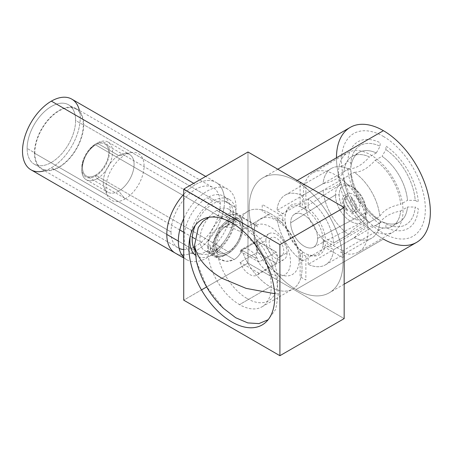 <?xml version="1.0" encoding="UTF-8"?>
<svg xmlns="http://www.w3.org/2000/svg" width="453" height="453" viewBox="0 0 453 453"><rect width="100%" height="100%" fill="white"/><g stroke="black" fill="none" stroke-linecap="round" stroke-linejoin="round"><path stroke-width="0.34" stroke-dasharray="2.27 1.7" d="M336.471 157.78A66.381 38.324 -120 0 0 383.408 239.082A66.381 38.324 60 0 1 340.044 180.583A66.381 38.324 60 0 1 350.22 127.389M383.408 136.455A59.309 34.241 60 0 1 425.35 209.093A59.309 34.241 60 0 1 383.408 233.306A59.309 34.241 60 0 1 341.471 160.668A59.309 34.241 60 0 1 383.408 136.455M247.978 152.004L247.978 263.074L206.647 286.936L247.978 263.074L344.167 318.606L247.978 263.074L247.978 152.004M201.483 289.914L183.725 300.169L201.483 289.914M194.643 249.643A29.383 16.965 120 0 0 212.967 251.743A29.383 16.965 120 0 0 233.742 215.758A29.383 16.965 120 0 0 212.967 203.759A29.383 16.965 120 0 0 195.3 225.322M297.225 180.436L296.069 181.104A66.381 38.324 -120 0 0 262.882 177.814A66.381 38.324 -120 0 0 252.706 231.007A66.381 38.324 -120 0 0 296.069 289.507L383.408 239.082L296.069 289.507A66.381 38.324 -120 0 0 343.012 262.406A66.381 38.324 -120 0 0 296.069 181.104A66.381 38.324 -120 0 0 249.133 208.204A66.381 38.324 -120 0 0 296.069 289.507A66.381 38.324 -120 0 0 329.263 292.797A66.381 38.324 -120 0 0 339.439 239.603A66.381 38.324 -120 0 0 296.069 181.104L297.225 180.436M416.601 242.372A66.381 38.324 60 0 1 383.408 239.082M255.917 258.272L241.896 250.181A44.892 25.917 -120 0 0 270.294 286.84A44.892 25.917 -120 0 0 302.032 268.516A44.892 25.917 -120 0 0 270.294 213.539A44.892 25.917 -120 0 0 241.896 217.412L255.917 225.503A28.567 16.495 60 0 1 284.546 241.891A28.567 16.495 60 0 1 284.546 274.948A28.567 16.495 60 0 1 255.917 258.272C256.63 254.858 257.14 250.486 257.446 245.158L254.144 243.255C254.909 234.682 254.909 228.646 254.144 225.152L257.446 227.055L256.709 225.368L255.917 225.503L241.896 217.412A44.892 25.917 60 0 1 247.848 211.313A44.892 25.917 60 0 1 270.294 213.539A44.892 25.917 60 0 1 299.62 253.091A44.892 25.917 60 0 1 292.74 289.065A44.892 25.917 60 0 1 270.294 286.84L239.512 304.614A44.892 25.917 -120 0 0 261.959 306.834A44.892 25.917 -120 0 0 268.839 270.866A44.892 25.917 -120 0 0 239.512 231.307L270.294 213.539L239.512 231.307A44.892 25.917 -120 0 0 217.066 229.082A44.892 25.917 -120 0 0 210.186 265.056A44.892 25.917 -120 0 0 239.512 304.614L270.294 286.84A44.892 25.917 60 0 1 241.896 250.181C240.107 254.388 237.542 257.514 234.207 259.563C223.306 265.243 210.911 256.104 212.463 245.464C212.967 235.854 224.614 225.979 234.207 220.469C237.548 218.505 240.113 217.485 241.896 217.412C240.113 217.485 237.548 218.505 234.207 220.469L216.811 210.424A23.941 13.822 -60 0 1 228.782 209.241A23.941 13.822 -60 0 1 232.451 228.425A23.941 13.822 -60 0 1 216.811 249.524L234.207 259.563C237.542 257.514 240.107 254.388 241.896 250.181L255.917 258.272M208.867 217.298A23.941 13.822 -60 0 1 216.811 210.424L234.207 220.469L222.502 228.89L214.218 239.388L212.876 250.662L219.144 258.952L226.466 261.353L234.207 259.563L216.811 249.524A23.941 13.822 -60 0 1 204.841 250.707A23.941 13.822 -60 0 1 208.833 217.344M228.352 219.977A20.402 11.778 -60 0 1 242.785 228.306A20.402 11.778 -60 0 1 228.352 253.301A20.402 11.778 -60 0 1 213.924 244.971A20.402 11.778 -60 0 1 228.352 219.977A20.402 11.778 120 0 0 213.924 244.971A20.402 11.778 120 0 0 228.352 253.301L226.432 254.41A23.126 13.352 -60 0 1 210.079 244.971L208.154 244.971A24.485 14.139 -60 0 1 225.469 214.982A24.485 14.139 -60 0 1 242.785 224.977L242.785 226.087A23.126 13.352 120 0 0 226.432 216.647L228.352 219.977L226.432 216.647A23.126 13.352 -60 0 1 242.785 226.087L242.785 224.977A24.485 14.139 -60 0 1 225.469 254.965A24.485 14.139 -60 0 1 208.154 244.971L210.079 244.971A23.126 13.352 120 0 0 226.432 254.41L228.352 253.301A20.402 11.778 120 0 0 228.357 253.301A20.402 11.778 120 0 0 242.785 228.306A20.402 11.778 120 0 0 228.352 219.977M228.352 221.534A18.499 10.679 120 0 0 215.271 244.19A18.499 10.679 120 0 0 228.352 251.743A18.499 10.679 120 0 0 241.438 229.088A18.499 10.679 120 0 0 228.352 221.534A18.499 10.679 120 0 0 216.268 237.836A18.499 10.679 120 0 0 219.105 252.661A18.499 10.679 120 0 0 228.352 251.743L95.617 175.107A18.499 10.679 120 0 0 108.697 152.451A18.499 10.679 120 0 0 95.617 144.898A18.499 10.679 120 0 0 82.531 167.553A18.499 10.679 120 0 0 95.617 175.107A18.499 10.679 -60 0 1 86.364 176.024A18.499 10.679 -60 0 1 83.528 161.2A18.499 10.679 -60 0 1 95.617 144.898L228.352 221.534L95.617 144.898A18.499 10.679 -60 0 1 104.864 143.98A18.499 10.679 -60 0 1 107.701 158.805A18.499 10.679 -60 0 1 95.617 175.107L228.352 251.743A18.499 10.679 120 0 0 240.441 235.441A18.499 10.679 120 0 0 237.604 220.617A18.499 10.679 120 0 0 228.352 221.534M95.617 144.009A19.587 11.308 -60 0 1 109.467 152.004A19.587 11.308 -60 0 1 95.617 175.996A19.587 11.308 -60 0 1 81.761 168.001A19.587 11.308 -60 0 1 95.617 144.009A19.587 11.308 -60 0 1 109.467 152.004A19.587 11.308 -60 0 1 95.617 175.996L97.152 178.663L118.697 191.104L125.028 198.975A26.937 15.549 120 0 0 143.76 170.164A26.937 15.549 120 0 0 131.829 152.519A26.937 15.549 120 0 0 125.028 154.994L118.697 155.56A21.767 12.565 -60 0 1 124.19 153.556A21.767 12.565 -60 0 1 133.833 167.814A21.767 12.565 -60 0 1 118.697 191.104A21.767 12.565 120 0 0 132.916 171.919A21.767 12.565 120 0 0 129.581 154.479A21.767 12.565 120 0 0 118.697 155.56L97.152 143.12A21.767 12.565 -60 0 1 108.035 142.044A21.767 12.565 -60 0 1 111.37 159.484A21.767 12.565 -60 0 1 97.152 178.663A21.767 12.565 -60 0 1 86.268 179.739A21.767 12.565 -60 0 1 82.933 162.299A21.767 12.565 -60 0 1 97.152 143.12L118.697 155.56L125.028 154.994A26.937 15.549 120 0 0 107.236 195.101A26.937 15.549 120 0 0 125.028 198.975L118.697 191.104A21.767 12.565 -60 0 1 104.32 187.972A21.767 12.565 -60 0 1 118.697 155.56A21.767 12.565 120 0 0 104.479 174.739A21.767 12.565 120 0 0 107.82 192.18A21.767 12.565 120 0 0 118.697 191.104L97.152 178.663A21.767 12.565 120 0 0 112.542 152.004A21.767 12.565 120 0 0 97.152 143.12L95.617 144.009A19.587 11.308 -60 0 1 95.617 144.009L97.152 143.12A21.767 12.565 120 0 0 81.761 169.773A21.767 12.565 120 0 0 97.152 178.663L95.617 175.996A19.587 11.308 -60 0 1 81.761 168.001A19.587 11.308 -60 0 1 95.611 144.009L97.152 143.12M183.725 257.355A40.81 23.562 120 0 0 186.789 259.762A40.81 23.562 120 0 0 218.238 248.827A40.81 23.562 120 0 0 236.047 207.763L224.507 201.098A40.81 23.562 -60 0 1 183.725 254.982A40.81 23.562 120 0 0 195.651 251.075A40.81 23.562 120 0 0 222.31 215.118A40.81 23.562 120 0 0 216.053 182.417A40.81 23.562 -60 0 1 224.507 201.098L236.047 207.763A40.81 23.562 120 0 0 227.599 189.077A40.81 23.562 120 0 0 183.725 218.584M181.851 254.988A40.81 23.562 -60 0 1 175.243 253.097A40.81 23.562 120 0 0 181.851 254.988M183.725 194.303A40.81 23.562 -60 0 1 216.053 182.417A40.81 23.562 120 0 0 195.651 184.433L193.725 183.323L195.651 184.433A40.81 23.562 120 0 0 183.725 194.303M195.243 255.067A32.65 18.85 120 0 0 196.642 256.024A32.65 18.85 120 0 0 212.967 254.41L207.191 251.075L212.967 254.41A32.65 18.85 120 0 0 234.292 225.639A32.65 18.85 120 0 0 229.286 199.479A32.65 18.85 120 0 0 212.967 201.098L207.191 197.763A32.65 18.85 -60 0 1 223.516 196.149A32.65 18.85 -60 0 1 228.522 222.31A32.65 18.85 -60 0 1 207.191 251.075A32.65 18.85 -60 0 1 190.872 252.695A32.65 18.85 -60 0 1 185.866 226.534A32.65 18.85 -60 0 1 207.191 197.763L212.967 201.098A32.65 18.85 120 0 0 190.237 236.211M302.417 195.6L302.417 205.22A28.567 16.495 -120 0 0 285.311 215.101L276.981 210.288A40.266 23.245 60 0 1 302.417 195.6A40.266 23.245 -120 0 0 285.175 195.101A40.266 23.245 -120 0 0 276.981 210.288L323.091 183.669A40.266 23.245 60 0 1 331.279 168.482A40.266 23.245 60 0 1 348.527 168.98L302.417 195.6M302.417 251.392L302.417 261.013A40.266 23.245 60 0 1 276.981 216.953L285.311 221.766A28.567 16.495 -120 0 0 302.417 251.392M308.193 208.556L308.193 198.935A40.266 23.245 60 0 1 333.629 242.995L325.299 238.187A28.567 16.495 -120 0 0 308.193 208.556M308.193 264.348L308.193 254.728A28.567 16.495 -120 0 0 325.299 244.846L333.629 249.66A40.266 23.245 60 0 1 308.193 264.348A40.266 23.245 -120 0 0 325.435 264.846A40.266 23.245 -120 0 0 333.629 249.66L379.739 223.04A40.266 23.245 60 0 1 371.545 238.227A40.266 23.245 60 0 1 354.297 237.729L308.193 264.348M376.29 152.95L369.427 156.914A40.266 23.245 -120 0 0 352.179 156.415A40.266 23.245 -120 0 0 343.991 171.602L350.854 167.638A40.266 23.245 60 0 1 359.048 152.451A40.266 23.245 60 0 1 376.29 152.95A40.266 23.245 -120 0 0 350.854 167.638L350.837 163.188L347.745 161.404A50.062 28.901 60 0 1 380.141 142.701L380.141 146.268A45.708 26.387 -120 0 0 350.837 163.188A45.708 26.387 60 0 1 380.141 146.268L376.29 152.95M308.193 198.935L354.297 172.316A40.266 23.245 60 0 1 379.739 216.375L333.629 242.995A40.266 23.245 -120 0 0 308.193 198.935M375.197 160.243L382.066 156.285A40.266 23.245 60 0 1 407.502 200.345L400.639 204.309A40.266 23.245 -120 0 0 375.197 160.243C368.232 168.131 361.268 172.151 354.297 172.316A40.266 23.245 60 0 1 379.739 216.375C383.363 210.424 390.327 206.398 400.639 204.309A40.266 23.245 -120 0 0 375.197 160.243M380.141 220.605L380.141 224.173A50.062 28.901 60 0 1 347.745 168.069L350.837 169.852A45.708 26.387 -120 0 0 380.141 220.605A45.708 26.387 60 0 1 350.837 169.852L350.854 174.303L343.991 178.267A40.266 23.245 -120 0 0 369.427 222.327L376.29 218.363A40.266 23.245 60 0 1 350.854 174.303A40.266 23.245 -120 0 0 376.29 218.363L380.141 220.605M385.911 149.598L385.911 146.03A50.062 28.901 60 0 1 418.306 202.14L415.214 200.356A45.708 26.387 -120 0 0 385.911 149.598A45.708 26.387 60 0 1 415.214 200.356L407.502 200.345A40.266 23.245 -120 0 0 382.066 156.285L385.911 149.598M385.911 227.508L385.911 223.941A45.708 26.387 -120 0 0 415.214 207.021L418.306 208.805A50.062 28.901 60 0 1 385.911 227.508M302.417 261.013L348.527 234.394A40.266 23.245 60 0 1 323.091 190.334L276.981 216.953A40.266 23.245 -120 0 0 302.417 261.013M382.066 221.698L375.197 225.662A40.266 23.245 -120 0 0 392.445 226.16A40.266 23.245 -120 0 0 400.639 210.973L407.502 207.01A40.266 23.245 60 0 1 399.308 222.196A40.266 23.245 60 0 1 382.066 221.698A40.266 23.245 -120 0 0 407.502 207.01L415.214 207.021A45.708 26.387 60 0 1 385.911 223.941L382.066 221.698M348.527 168.98C355.497 168.822 362.462 164.796 369.427 156.914A40.266 23.245 -120 0 0 346.296 162.916A40.266 23.245 -120 0 0 343.991 171.602C340.367 177.553 333.397 181.574 323.091 183.669A40.266 23.245 60 0 1 339.852 166.636A40.266 23.245 60 0 1 348.527 168.98M369.427 222.327C362.462 222.491 355.497 226.511 348.527 234.394A40.266 23.245 60 0 1 323.091 190.334C333.397 188.238 340.367 184.218 343.991 178.267A40.266 23.245 -120 0 0 369.427 222.327M354.297 237.729C361.268 229.847 368.232 225.821 375.197 225.662A40.266 23.245 -120 0 0 383.878 228.006A40.266 23.245 -120 0 0 400.639 210.973C390.327 213.063 383.363 217.089 379.739 223.04A40.266 23.245 60 0 1 377.434 231.726A40.266 23.245 60 0 1 354.297 237.729M282.797 219.643A28.567 16.495 60 0 1 283.006 216.432L262.315 204.49A57.678 33.301 -120 0 0 262.213 207.763A57.678 33.301 -120 0 0 262.315 211.155L283.006 223.097A28.567 16.495 60 0 1 282.797 219.643M323.199 242.967A28.567 16.495 60 0 1 322.989 246.183L343.68 258.125A57.678 33.301 -120 0 0 343.782 254.852A57.678 33.301 -120 0 0 343.68 251.46L322.989 239.518A28.567 16.495 60 0 1 323.199 242.967M300.113 206.557A28.567 16.495 60 0 1 305.883 209.886L305.883 185.996A57.678 33.301 -120 0 0 300.113 182.667L300.113 206.557M305.883 256.058A28.567 16.495 60 0 1 300.113 252.729L300.113 276.619A57.678 33.301 -120 0 0 305.883 279.948L305.883 256.058M253.748 233.527A32.101 18.533 -120 0 0 276.449 272.848A32.101 18.533 -120 0 0 299.15 259.739A32.101 18.533 -120 0 0 276.449 220.424A32.101 18.533 -120 0 0 253.748 233.527M269.139 242.412A10.34 5.968 60 0 1 276.449 238.193A10.34 5.968 60 0 1 283.759 250.854A10.34 5.968 60 0 1 276.449 255.079A10.34 5.968 60 0 1 269.139 242.412M366.098 210.424A19.043 10.997 -120 0 0 352.632 187.1A19.043 10.997 -120 0 0 339.161 194.875A19.043 10.997 -120 0 0 352.632 218.199A19.043 10.997 -120 0 0 366.098 210.424A19.043 10.997 60 0 1 352.632 218.199A19.043 10.997 60 0 1 339.161 194.875L335.463 194.875A21.659 12.508 60 0 1 339.648 185.141A21.659 12.508 60 0 1 356.443 190.554A21.659 12.508 60 0 1 366.098 212.565L317.615 238.414A19.043 10.997 60 0 1 304.15 246.189A19.043 10.997 60 0 1 290.684 222.865A19.043 10.997 60 0 1 304.15 215.09A19.043 10.997 60 0 1 317.615 238.414A19.043 10.997 -120 0 0 309.127 219.065A19.043 10.997 -120 0 0 294.365 214.309A19.043 10.997 -120 0 0 290.684 222.865L335.463 194.875L290.684 222.865A19.043 10.997 -120 0 0 298.821 241.845A19.043 10.997 -120 0 0 313.402 247.281A19.043 10.997 -120 0 0 317.615 238.414L366.098 212.565A21.659 12.508 60 0 1 361.301 222.65A21.659 12.508 60 0 1 344.722 216.466A21.659 12.508 60 0 1 335.463 194.875A21.659 12.508 -120 0 0 350.781 221.404A21.659 12.508 -120 0 0 366.098 212.565L366.098 210.424L366.098 212.565A21.659 12.508 -120 0 0 350.781 186.036A21.659 12.508 -120 0 0 335.463 194.875L339.161 194.875A19.043 10.997 60 0 1 352.632 187.1A19.043 10.997 60 0 1 366.098 210.424L366.098 212.565M345.322 198.431A10.34 5.968 60 0 1 352.632 194.212A10.34 5.968 60 0 1 359.942 206.874A10.34 5.968 60 0 1 352.632 211.092A10.34 5.968 60 0 1 345.322 198.431M323.391 241.749A27.208 15.708 -120 0 0 304.15 208.425A27.208 15.708 -120 0 0 284.914 219.535A27.208 15.708 -120 0 0 304.15 252.853A27.208 15.708 -120 0 0 323.391 241.749M347.627 196.8L347.627 195.175A10.34 5.968 -120 0 0 342.242 200.209A10.34 5.968 -120 0 0 347.627 211.46L347.627 209.835A8.431 4.87 60 0 1 343.589 200.985A8.431 4.87 60 0 1 347.627 196.8L346.086 199.603A6.257 3.613 -120 0 0 343.589 202.763A6.257 3.613 -120 0 0 346.086 208.81L347.627 209.835A8.431 4.87 60 0 1 343.589 200.985A8.431 4.87 60 0 1 347.627 196.8M351.477 197.395L351.477 199.02A8.431 4.87 60 0 1 355.514 207.87A8.431 4.87 60 0 1 351.477 212.055L351.477 213.686A10.34 5.968 -120 0 0 356.862 208.652A10.34 5.968 -120 0 0 351.477 197.395M287.026 252.746A14.966 8.641 60 0 1 283.929 259.592A14.966 8.641 60 0 1 272.4 255.583A14.966 8.641 60 0 1 265.866 240.526L256.251 246.081A14.966 8.641 -120 0 0 257.406 252.298L240.09 262.298A14.966 8.641 -120 0 0 256.998 275.141A14.966 8.641 -120 0 0 258.94 273.176L276.256 263.182A14.966 8.641 -120 0 0 277.412 258.295L287.026 252.746L277.412 258.295A14.966 8.641 -120 0 0 276.256 252.078L258.94 262.072A14.966 8.641 -120 0 0 242.032 249.224A14.966 8.641 -120 0 0 240.09 251.189L257.406 241.194A14.966 8.641 -120 0 0 256.251 246.081L265.866 240.526A14.966 8.641 60 0 1 268.969 233.674A14.966 8.641 60 0 1 280.498 237.683A14.966 8.641 60 0 1 287.026 252.746M258.94 273.176L240.09 262.298L257.406 252.298L276.256 263.182L258.94 273.176M257.406 252.298A14.966 8.641 60 0 1 256.251 246.081A14.966 8.641 60 0 1 257.406 241.194L276.256 252.078A14.966 8.641 60 0 1 277.412 258.295A14.966 8.641 60 0 1 276.256 263.182L257.406 252.298M240.09 251.189L258.94 262.072L276.256 252.078L257.406 241.194L240.09 251.189M349.937 201.828L351.477 199.02A8.431 4.87 60 0 1 355.514 207.87A8.431 4.87 60 0 1 351.477 212.055L349.937 211.03A6.257 3.613 -120 0 0 352.44 207.87A6.257 3.613 -120 0 0 349.937 201.828M340.509 252.106A45.708 26.387 -120 0 0 358.555 252.01A45.708 26.387 -120 0 0 358.555 199.229A45.708 26.387 -120 0 0 312.847 172.842A45.708 26.387 -120 0 0 304.999 206.37A45.708 26.387 -120 0 0 330.894 246.551L365.905 226.336A45.708 26.387 60 0 1 340.016 186.155A45.708 26.387 60 0 1 347.859 152.627A45.708 26.387 60 0 1 393.566 179.014A45.708 26.387 60 0 1 393.566 231.794A45.708 26.387 60 0 1 375.52 231.891L340.509 252.106M247.208 298.612A42.984 24.819 -120 0 0 277.604 281.064A42.984 24.819 -120 0 0 247.208 228.42A42.984 24.819 -120 0 0 216.811 245.968A42.984 24.819 -120 0 0 247.208 298.612M208.963 217.287L219.009 215.628L230.458 218.357L242.4 225.243L253.85 235.741L263.895 248.991L271.715 263.923L276.675 279.325L278.374 293.952L274.614 293.657L278.374 293.952L275.724 309.348L268.125 319.75M223.725 308.544L206.778 286.857L196.466 261.341M44.592 170.758A40.81 23.562 120 0 0 51.37 167.774A40.81 23.562 120 0 0 79.417 110.441M27.129 148.448A34.281 19.79 -60 0 1 51.37 106.466A34.281 19.79 -60 0 1 75.606 120.464A34.281 19.79 -60 0 1 51.37 162.446A34.281 19.79 -60 0 1 27.129 148.448A34.281 19.79 -60 0 1 42.089 113.952A34.281 19.79 -60 0 1 68.505 104.768A34.281 19.79 -60 0 1 75.606 120.464L83.301 124.903A34.281 19.79 120 0 0 76.2 109.213A34.281 19.79 120 0 0 49.785 118.397A34.281 19.79 120 0 0 34.824 152.893L27.129 148.448L34.824 152.893A34.281 19.79 120 0 0 41.925 168.584A34.281 19.79 120 0 0 68.341 159.399A34.281 19.79 120 0 0 83.301 124.903L75.606 120.464A34.281 19.79 -60 0 1 60.645 154.96A34.281 19.79 -60 0 1 34.23 164.145A34.281 19.79 -60 0 1 27.129 148.448M71.772 99.116A40.81 23.562 -60 0 1 78.029 131.817A40.81 23.562 -60 0 1 51.37 167.774L195.651 251.075L51.37 167.774A40.81 23.562 -60 0 1 30.963 169.796M194.513 246.817A34.824 20.108 120 0 0 220.277 203.539L83.686 124.683A34.824 20.108 -60 0 1 68.488 159.728A34.824 20.108 -60 0 1 41.653 169.06A34.824 20.108 -60 0 1 34.439 153.114A34.824 20.108 -60 0 1 49.637 118.069A34.824 20.108 -60 0 1 76.472 108.743A34.824 20.108 -60 0 1 83.686 124.683L220.277 203.539A34.824 20.108 120 0 0 213.063 187.599A34.824 20.108 120 0 0 186.228 196.93A34.824 20.108 120 0 0 171.024 231.976L34.439 153.114L171.024 231.976A34.824 20.108 120 0 0 178.239 247.916A34.824 20.108 120 0 0 179.128 248.38M183.725 249.518A34.824 20.108 120 0 0 193.482 247.332M277.78 169.212L262.882 177.814M344.167 284.19L329.263 292.797M261.959 306.834L292.74 289.065M247.848 211.313L217.066 229.082M228.782 209.241L256.76 225.39M204.841 250.707L219.688 259.28M186.789 259.762L183.725 257.995M227.599 189.077L205.679 176.427M131.829 152.519L124.19 153.556M108.035 142.044L129.581 154.479M104.32 187.972L107.236 195.101M86.268 179.739L107.82 192.18M229.286 199.479L223.516 196.149M190.872 252.695L196.642 256.024M225.469 254.965L228.357 253.301M242.785 228.306L242.785 224.977M81.761 168.001L81.761 169.773M219.105 252.661L194.943 238.714M192.299 237.185L183.725 232.23M179.756 229.943L86.364 176.024M237.604 220.617L104.864 143.98M285.175 195.101L331.279 168.482M352.179 156.415L359.048 152.451M325.435 264.846L371.545 238.227M392.445 226.16L399.308 222.196M346.296 162.916L343.499 165.515L339.852 166.636M383.878 228.006C382.881 227.916 379.733 229.173 380.226 229.127L377.434 231.726M339.648 185.141L294.365 214.309M361.301 222.65L313.402 247.281M352.632 187.1L350.781 186.036M283.929 259.592L256.998 275.141M268.969 233.674L242.032 249.224M343.589 200.985L343.589 202.763M358.555 252.01L393.566 231.794M312.847 172.842L347.859 152.627M76.472 108.743L213.063 187.599M41.653 169.06L178.239 247.916M76.2 109.213L68.505 104.768M34.23 164.145L41.925 168.584"/><path stroke-width="0.68" d="M383.408 239.082A66.381 38.324 -120 0 0 430.35 211.981A66.381 38.324 -120 0 0 383.408 130.679A66.381 38.324 -120 0 0 336.471 157.78M279.909 355.701L279.909 244.637L183.725 189.099L183.725 300.169L279.909 355.701L344.167 318.606L344.167 207.536L279.909 244.637L279.909 355.701L183.725 300.169L183.725 189.099L279.909 244.637L344.167 207.536L247.978 152.004L183.725 189.099L247.978 152.004L344.167 207.536L344.167 318.606L279.909 355.701M231.817 222.865A60.668 35.028 60 0 1 274.716 297.168A60.668 35.028 60 0 1 231.817 321.941A60.668 35.028 60 0 1 188.918 247.632A60.668 35.028 60 0 1 231.817 222.865M206.647 286.936L201.483 289.914L206.647 286.936M195.3 225.322A29.383 16.965 120 0 0 194.643 249.643M277.78 169.212L350.22 127.389A66.381 38.324 60 0 1 383.408 130.679L297.225 180.436L383.408 130.679A66.381 38.324 60 0 1 426.777 189.178A66.381 38.324 60 0 1 416.601 242.372L344.167 284.19M183.725 218.584A40.81 23.562 120 0 0 178.335 241.081L166.795 234.416A40.81 23.562 -60 0 1 183.725 194.303A40.81 23.562 120 0 0 175.243 253.097A40.81 23.562 -60 0 1 166.795 234.416L178.335 241.081A40.81 23.562 120 0 0 183.725 257.355M183.725 254.982A40.81 23.562 -60 0 1 181.851 254.988A40.81 23.562 120 0 0 183.725 254.982M190.237 236.211A32.65 18.85 120 0 0 195.243 255.067M268.125 319.75L258.906 323.601L247.797 322.91L235.73 317.751L223.725 308.544C210.033 295.469 200.951 279.733 196.466 261.341L194.496 245.526C197.197 258.193 206.291 269.088 221.777 278.199L246.058 288.363L274.614 293.657L246.058 288.363L221.777 278.199C206.291 269.088 197.197 258.193 194.496 245.526L198.284 227.599L202.859 221.336L208.963 217.287M79.417 110.441A40.81 23.562 120 0 0 51.37 101.138A40.81 23.562 120 0 0 22.712 147.061A40.81 23.562 120 0 0 44.592 170.758M183.725 257.995L30.963 169.796A40.81 23.562 -60 0 1 24.705 137.095A40.81 23.562 -60 0 1 51.37 101.138L193.725 183.323L51.37 101.138A40.81 23.562 -60 0 1 71.772 99.116L205.679 176.427M179.128 248.38A34.824 20.108 120 0 0 183.725 249.518M193.482 247.332A34.824 20.108 120 0 0 194.513 246.817M194.943 238.714L192.299 237.185M183.725 232.23L179.756 229.943"/></g></svg>
